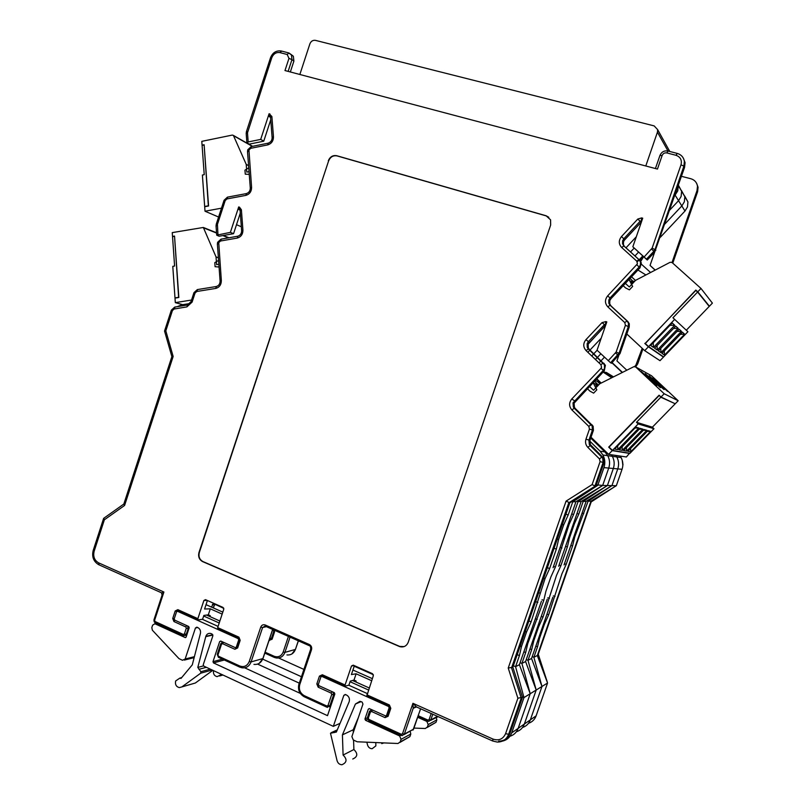 <?xml version="1.0" encoding="UTF-8"?>
<svg xmlns="http://www.w3.org/2000/svg" width="805" height="805" viewBox="0 0 805 805"><rect width="100%" height="100%" fill="white"/><g stroke="black" fill="none" stroke-linecap="round" stroke-linejoin="round"><path stroke-width="1.21" d="M569.849 502.803L595.801 486.371L604.042 462.664L603.71 458.468L602.784 457.24L590.317 444.591L589.944 440.345L593.426 430.303L593.134 426.207L575.334 408.548L574.418 407.34L574.076 403.184L604.303 370.813L603.337 370.36L573.009 402.852L573.341 407.028L574.267 408.236L592.128 425.966L592.42 430.071L588.928 440.154L589.3 444.41L601.808 457.109L602.734 458.347L603.076 462.563L594.804 486.351L568.763 502.843L511.557 667.878L521.227 698.036L508.629 734.271C506.536 739.433 502.753 742.029 497.289 742.069L492.73 741.013L492.922 739.05C498.778 741.003 503.004 739.211 505.58 733.677L517.897 698.237L522.495 697.261L512.855 667.214L508.227 668.049L566.066 501.123L569.849 502.803L512.855 667.214M604.303 370.813L605.4 365.259L589.411 349.491L588.284 347.871L588.163 344.188L605.732 325.059M610.572 362.773L611.508 363.256L619.991 353.667L629.238 327.001L629.299 323.791L627.93 321.628L611.055 305.97L609.757 303.968L609.777 300.647L610.955 298.705L610.019 297.971L608.832 299.923L608.811 303.254L610.12 305.276L627.055 320.984L628.423 323.157L628.363 326.377L619.085 353.143L610.572 362.773L597.048 350.195L606.819 321.899L605.843 321.598L605.461 324.405L604.384 324.697L588.304 341.712L587.137 343.634L587.258 347.327L588.395 348.957L604.434 364.786L604.515 368.418L603.337 370.36L600.973 368.348L601.556 367.382L600.922 364.695L603.156 363.005L604.203 363.508M640.941 222.281L640.106 221.264L623.825 238.733L622.647 240.685L622.537 243.684L624.358 246.411L623.432 244.619L623.543 241.631L624.71 239.689L641.414 221.979M371.618 680.698L356.132 673.795L353.999 680.074L356.142 681.03L355.83 681.956M366.818 695.943L373.339 675.667L372.494 673.684L353.244 665.151L351.503 665.977L345.063 684.995L345.164 686.212L348.907 685.125L350.266 681.131L353.999 680.074M354.411 665.665L351.393 674.56L356.132 673.795M209.974 616.6L210.266 615.704L208.314 614.829L210.306 608.822L204.591 609.023L207.408 600.5M233.571 233.681L230.381 232.363L216.726 235.171L219.141 236.227L233.571 233.681L240.303 213.073M270.742 119.814L263.748 141.197L260.699 139.406L248.181 141.952L247.487 132.845L271.758 57.779C273.438 53.804 276.165 52.073 279.909 52.607L287.194 54.498L288.965 58.373L284.98 70.548L657.454 169.07L662.133 155.516L659.989 155.506M248.181 141.952L246.894 142.737L249.188 144.145L263.748 141.197M290.343 71.967L293.895 61.11L293.352 56.259L291.299 54.619M683.606 158.716L685.065 162.67L684.562 167.37L654.656 252.186L653.871 251.271L646.455 259.16L632.841 246.793L642.722 218.205L641.655 217.903L641.213 220.942L640.106 221.264L637.791 219.041L641.655 217.903M632.841 246.793L647.26 260.035L654.656 252.186M639.884 260.528L641.344 262.963L640.005 267.834L610.955 298.705M522.495 697.261L509.947 733.355L508.629 734.271L505.58 733.677M498.637 741.133C504.081 741.093 507.854 738.497 509.947 733.355M415.521 706.71L413.207 708.299L412.945 703.308L416.406 706.911L492.559 740.942M416.567 706.931L415.118 707.444M217.964 234.567L217.42 224.444L225.199 200.576L226.97 198.926L245.807 195.394C249.6 194.267 251.532 191.59 251.593 187.364L248.946 150.002L250.737 148.321L267.652 144.92C271.466 143.733 273.408 141.036 273.469 136.82L271.879 116.504L269.091 113.736L260.699 139.406M230.381 232.363L238.693 206.935L239.015 209.652L239.799 209.894L239.477 207.177L238.693 206.935M208.314 614.829L203.856 615.443L202.588 619.266L198.121 619.9L197.869 618.663L203.896 600.47L207.167 600.399M345.063 684.995L322.362 674.761L319.454 676.099L316.818 683.918L318.166 687.178L331.197 693.115L331.741 694.423L327.997 705.502L326.82 706.025L304.29 695.671C300.104 693.196 298.595 689.513 299.752 684.602L311.515 649.695C312.058 647.381 311.344 645.66 309.372 644.533L265.217 624.982C263.154 624.318 261.665 625.032 260.729 627.145L249.238 661.529C247.266 665.977 244.116 667.466 239.779 666.007L218.457 656.206L217.954 654.948L221.516 644.231L222.613 643.698L234.869 649.283L237.636 647.955L240.182 640.317L238.914 637.158L217.682 627.598L223.76 609.284L223.015 607.423L205.496 599.655L203.896 600.47M404.13 646.586L399.23 646.415L202.619 561.608C199.217 559.686 198 556.658 198.956 552.532L199.318 552.492C198.352 556.627 199.57 559.656 202.971 561.568L202.619 561.608M328.309 160.758C330.05 156.733 332.857 155.053 336.752 155.717L337.043 155.908C333.149 155.244 330.342 156.925 328.601 160.94L198.956 552.532M336.752 155.717L546.092 215.76L548.829 217.29M399.23 646.415L399.994 646.697C403.858 647.492 406.606 646.023 408.226 642.279L550.66 225.048L550.58 219.835L546.092 215.76M337.043 155.908L546.273 215.921M399.491 646.324L202.971 561.568M328.601 160.94L199.318 552.492M647.26 260.035L646.455 259.16M595.801 486.371L592.118 484.59L600.097 461.627L599.473 458.92L587.831 447.349C585.658 444.994 585.034 442.277 585.96 439.198L589.451 429.105L588.817 426.398L571.922 409.966C568.904 406.384 568.863 402.721 571.781 398.978L600.973 368.348M404.14 734.563L413.579 729.149L404.362 734.09L413.207 708.299L416.406 706.911M210.306 608.822L222.16 614.104M206.161 604.716L222.814 612.132L206.161 604.716M217.682 627.598L217.793 628.775L238.864 638.274M270.55 117.389L269.363 116.634L270.581 117.117M269.091 113.736L269.363 116.634M240.101 210.145L239.015 209.652M162.057 595.7L163.908 592.027L161.533 592.943M197.869 618.663L177.865 609.657L175.198 610.985L172.733 618.471L173.94 621.551L185.814 626.954L186.307 628.192L184.405 633.938L183.339 634.461L155.083 621.53L154.6 620.303L163.908 592.027L98.653 562.866C94.427 560.391 92.927 556.486 94.165 551.173L104.368 519.788L103.805 518.249M104.368 519.788L124.594 505.449L123.849 504.021M124.594 505.449L173.156 356.474L171.868 356.645L123.809 504.101M173.156 356.474L165.82 330.865L164.542 331.066L171.878 356.625M330.483 733.244L337.074 760.695C337.889 763.261 339.509 764.609 341.934 764.75C346.955 762.526 347.337 759.296 343.091 755.06L342.417 734.874L355.428 704.013L359.966 701.316L362.119 702.071L362.954 704.063L351.886 736.605L353.264 739.946L357.189 741.777L397.982 743.498L400.155 741.958L401.061 739.332L399.622 735.951L365.52 720.304L364.957 718.966L368.288 709.185L369.213 708.571L385.655 715.947L386.581 715.333L389.147 707.837L388.574 706.488L321.819 676.401L320.863 677.005L318.377 684.361L318.911 685.659L334.306 692.662L334.85 693.97L327.504 715.655L213.486 662.907L212.993 661.65L219.664 641.585L220.761 641.052L235.392 647.683L236.318 647.089L238.713 639.915L238.21 638.647L177.462 611.257L176.526 611.83L174.202 618.874L174.685 620.112L188.712 626.491L189.205 627.729L186.136 637.007L185.231 637.59L154.872 623.734L152.628 625.173L151.823 627.618L152.366 630.214L178.982 658.641L182.494 660.271L185.17 658.983L195.434 628.011L196.823 627.145L197.839 627.578C200.022 628.826 200.878 630.788 200.405 633.475L192.284 664.85L180.984 678.434L179.847 678.102L175.631 681C174.987 684.502 176.204 686.705 179.284 687.611L181.86 686.917L200.707 673.191L200.878 671.722L197.799 667.415L205.839 636.322C206.754 634.078 208.304 633.112 210.497 633.414L212.077 634.028L212.832 635.91L203.222 664.819L203.725 666.077L333.32 726.362L343.826 695.379L345.234 694.474L346.462 694.977C348.988 696.446 349.913 698.649 349.219 701.578L336.369 732.057L330.483 733.244M192.948 683.707L195.353 683.012L212.822 670.313M352.54 680.487L369.163 687.933M368.459 689.986L350.064 681.724M206.573 615.07L219.866 621.027M219.212 622.99L203.665 616.016M330.372 707.213L329.325 706.73M300.305 693.397L244.619 667.798M399.924 742.441L409.906 736.615L410.792 734.039L410.188 731.322M353.304 732.419L353.214 729.773L358.316 717.688M352.761 759.014C357.692 756.821 358.064 753.661 353.888 749.525L353.566 740.077M200.707 673.191L212.178 670.012M198.885 669.327L206.362 667.305M197.799 667.415L203.474 665.906M205.748 636.654L212.872 635.065M205.839 636.322L212.782 634.773M333.32 726.362L340.052 723.343M334.317 732.57L336.601 731.514M343.091 755.06L353.888 749.525M342.417 734.874L353.214 729.773M367.251 693.538L348.706 685.186M218.085 626.391L202.347 619.297M678.273 185.522L677.77 190.876L674.781 195.585L677.77 190.876L678.273 185.522M571.429 514.747L559.737 548.467L575.957 501.706L572.747 501.827L568.169 515.009L563.671 524.9L558.59 539.571L556.346 549.121L549.604 568.561L545.055 578.594L531.129 621.832L526.53 632.026L521.489 646.556L519.416 655.602L515.572 666.671L519.396 664.709L534.782 620.373L523.2 653.761M534.782 620.373L541.423 601.244M553.065 567.686L559.737 548.467M596.344 484.811L602.683 485.435L608.721 468.067C610.12 463.801 609.788 459.675 607.745 455.68L604.927 451.927L590.739 438.071L604.927 451.927L607.745 455.68C609.788 459.675 610.12 463.801 608.721 468.067L602.683 485.435L575.957 501.706M636.292 236.781L625.958 247.86L636.292 236.781M601.184 338.221L589.995 350.044L601.184 338.221M589.783 350.266L587.861 352.298L589.783 350.266M594.402 381.188L598.477 385.092L594.402 381.188M571.882 501.515L572.747 501.827L597.793 485.324L603.941 467.635C605.36 463.288 605.028 459.071 602.945 455.006L600.077 451.182L589.753 441.09M593.044 382.606L596.837 389.791L593.627 393.142L589.884 391.099L587.308 388.624M604.686 328.098L603.71 327.484L588.334 343.755M603.71 327.484L604.947 325.743M628.997 279.526L632.65 286.419L629.409 289.86L625.606 287.928L623.191 285.705M641.293 222.029L624.117 240.454M632.75 283.33L632.388 282.646L632.931 283.139M629.54 280.019L632.177 283.934M631.855 283.219L632.388 282.646L631.019 281.388M597.713 385.897L597.058 384.639L598.387 385.182M593.778 383.311L595.479 383.995L596.706 386.933M596.143 385.595L597.058 384.639L595.479 383.995M502.38 741.133C506.898 740.097 510.008 737.34 511.718 732.862L518.158 728.374C516.649 732.389 513.912 735.025 509.947 736.263C513.912 735.025 516.649 732.389 518.158 728.374L530.213 693.729L547.551 683.022L536.11 715.846C534.711 719.569 532.186 722.055 528.523 723.282M207.821 600.681L207.257 600.983L207.821 600.681M562.363 524.407L563.671 524.9M557.281 539.068L558.59 539.571M543.747 578.081L545.055 578.594M538.696 592.681L539.994 593.194M525.232 631.492L526.53 632.026M520.201 646.013L521.489 646.556M511.718 732.862L523.985 697.573L530.213 693.729L521.902 663.431L525.585 661.539L540.698 618.009L529.318 650.792M522.365 696.878L523.985 697.573L515.572 666.671L513.359 665.735M519.396 664.709L530.213 693.729L518.158 728.374L524.357 724.047L536.2 690.026L528 660.301L531.552 658.49L546.414 615.724L535.224 647.924M517.202 654.676L519.416 655.602M528.895 620.927L531.129 621.832M535.597 601.597L537.831 602.492M547.36 567.686L549.604 568.561M554.092 548.255L556.346 549.121M565.905 514.174L568.169 515.009M177.231 306.675L181.98 304.783L189.97 303.515M248.755 167.792L244.962 170.157L245.263 174.172L249.258 174.393M218.568 260.377L214.794 262.651L215.086 266.686L219.061 267.008M678.384 185.2L681.624 191.208L681.121 196.44L678.555 200.676L669.77 210.055L678.555 200.676L681.121 196.44L681.624 191.208L678.384 185.2M576.712 514.304L565.211 547.41L581.15 501.505L578.06 501.626L573.562 514.566L569.165 524.266L555.329 567.123L550.882 576.964L545.911 591.293L543.767 600.429L527.738 643.668L525.675 652.563L521.902 663.431L520.111 662.676M540.698 618.009L547.219 599.222M558.66 566.277L565.211 547.41M576.823 501.173L578.06 501.626L602.683 485.435L607.403 485.536L613.33 468.49C614.698 464.304 614.376 460.249 612.364 456.324L611.408 454.775L612.364 456.324C614.376 460.249 614.698 464.304 613.33 468.49L607.403 485.536L581.15 501.505M634.109 248.161L630.516 251.985L634.109 248.161M597.129 350.266L593.859 353.707L597.129 350.266M593.647 353.928L591.725 355.961L593.647 353.928M595.086 380.473L597.39 381.439L599.816 383.754L597.39 381.439L601.164 383.019M531.552 658.49L541.976 686.464L530.344 719.871C528.905 723.695 526.319 726.221 522.556 727.458C526.319 726.221 528.905 723.695 530.344 719.871L524.357 724.047C522.888 727.962 520.231 730.538 516.367 731.785C520.231 730.538 522.888 727.962 524.357 724.047L536.2 690.026L525.585 661.539M563.671 538.475L564.174 538.666M523.954 651.849L525.675 652.563M535.375 618.683L537.177 619.417M542.017 599.725L543.767 600.429M553.508 566.408L555.329 567.123M560.169 547.36L561.95 548.034M571.731 513.882L573.562 514.566M681.513 190.634L684.844 196.662L684.351 201.793L681.825 205.949L664.95 223.951L681.825 205.949L684.351 201.793L684.844 196.662L681.513 190.634M581.794 513.882L570.493 546.394L586.161 501.314L583.172 501.435L578.765 514.133L574.458 523.653L569.558 537.79L567.354 546.998L560.844 565.734L556.496 575.394L543.013 617.083L538.615 626.884L533.755 640.891L531.702 649.635L528 660.301L526.269 659.577M546.414 615.724L552.814 597.28M564.063 564.929L570.493 546.394M581.995 501.002L583.172 501.435L607.403 485.536L611.941 485.626L617.767 468.892C619.115 464.787 618.804 460.802 616.821 456.948L615.875 455.429L616.821 456.948C618.804 460.802 619.115 464.787 617.767 468.892L611.941 485.626L586.161 501.314M638.516 252.146L634.924 255.97L638.516 252.146M600.852 353.787L597.582 357.239L600.852 353.787M597.37 357.46L595.438 359.493L597.37 357.46M595.841 380.785L595.287 380.262L595.841 380.785M530.042 648.941L531.702 649.635M541.272 616.378L543.013 617.083M547.792 597.763L549.483 598.437M559.093 565.05L560.844 565.734M565.633 546.343L567.354 546.998M576.994 513.479L578.765 514.133M684.723 196.038L687.943 201.924L687.47 206.966L684.985 211.051L660.331 237.294M586.694 513.479L575.595 545.408L590.991 501.133L588.113 501.243L574.74 536.945L572.556 545.991L566.167 564.396L561.91 573.885L548.638 614.839L544.341 624.459L539.561 638.204L537.529 646.807L533.876 657.293L537.307 655.532L551.918 613.521L540.92 645.157M551.918 613.521L558.217 595.398M569.266 563.621L575.595 545.408M620.192 456.063L621.118 457.552C623.06 461.346 623.372 465.25 622.054 469.285L616.328 485.727L590.991 501.133M642.772 255.98L637.288 261.816M604.454 357.189L601.174 360.64M600.963 360.871L599.031 362.894M600.46 382.727L596.525 378.964M586.966 500.821L588.113 501.243L611.941 485.626L616.328 485.727M536.11 715.846L530.344 719.871L541.976 686.464L533.876 657.293L532.206 656.598M537.307 655.532L547.551 683.022M535.919 646.143L537.529 646.807M546.957 614.155L548.638 614.839M553.367 595.871L554.997 596.525M564.466 563.742L566.167 564.396M570.896 545.367L572.556 545.991M582.065 513.087L583.776 513.721M639.915 260.558L640.71 258.184M607.362 491.181L590.83 501.596M622.205 372.524L611.931 362.814M626.813 370.22L616.912 360.882L618.693 355.719M634.602 366.517L635.839 365.218L636.624 365.661L635.507 366.818M642.199 348.313L635.839 365.218M650.581 272.513L641.484 264.271M654.636 252.196L650.058 265.409L655.089 270.158M655.23 270.077L650.058 265.409M681.463 176.325L690.861 178.74C694.604 179.897 696.818 182.383 697.492 186.186L697.029 190.544L672.024 262.49L701.004 288.472L697.784 291.833L695.822 290.072L645.288 343.524M614.728 486.693L591.182 501.928L538.213 654.284L547.219 682.117M590.709 501.948L537.649 654.566M366.486 671.018L367.251 671.36M383.905 742.904L381.751 743.639M375.824 742.562L375.855 745.883L372.141 748.731C369.837 748.61 368.298 747.342 367.523 744.927L366.828 742.18M436.26 717.346L436.823 719.891L435.988 722.327L427.133 727.509M278.611 657.987L303.857 669.388M354.22 666.218L373.349 674.701M262.752 659.164L301.392 676.713M274.425 630.214L274.515 632.026L273.73 631.492L271.466 638.264L269.715 638.456M273.73 631.492L273.479 630.245M215.639 604.575L223.79 608.369M272.553 629.993L273.247 630.295M215.348 604.625L214.331 605.129L213.395 607.936M221.707 674.439L217.109 676.653C214.261 675.868 213.063 673.865 213.536 670.646M299.229 683.113L257.59 664.105M417.704 717.285L426.841 721.401L428.2 724.581L427.354 727.056L425.322 728.505L414.001 728.082M182.725 304.672L175.319 302.63L191.53 300.044M218.859 264.271L216.605 264.654L216.042 256.916L203.343 227.463L172.26 232.615L172.522 236.418L174.534 236.066L178.841 297.488L174.997 298.112L175.319 302.63M218.376 257.761L216.042 256.916M174.353 236.318L172.542 236.64L174.594 266.032L172.783 266.344L174.987 297.88L178.619 297.297L174.554 236.398M175.5 298.031L174.987 297.88M218.588 217.028L205.013 211.222L221.476 208.173M241.339 226.758L236.509 224.696M249.047 171.666L246.803 172.099L246.219 164.381L233.4 135.421L232.353 135.069L201.803 141.348L202.075 145.142L204.118 144.729L208.576 205.989L204.691 206.714L205.013 211.222M248.584 165.649L246.219 164.381M203.927 144.991L202.095 145.373L204.229 174.675L202.387 175.037L204.671 206.483L208.354 205.798L204.138 145.111M658.088 383.492L649.142 375.834L655.109 381.902L664.085 389.58L658.088 383.492M661.68 385.414L652.925 377.917L667.597 391.411L661.68 385.414M650.48 379.417L641.152 371.447L647.28 377.696L656.649 385.696L650.48 379.417M654.354 381.49L645.218 373.681L660.432 387.678L654.354 381.49M591.031 437.226L608.6 454.362L626.391 456.968L629.55 453.235M678.182 400.749L675.224 403.778L661.006 397.026L664.185 393.756L635.648 366.939L651.557 375.784L678.182 400.749L664.185 393.756M608.6 454.362L612.253 450.609L629.802 453.477M612.253 450.609L608.681 447.127L659.084 395.205L661.006 397.026M589.471 386.36L593.537 390.254L599.685 383.814L633.847 366.688L635.648 366.939M674.489 403.426L660.825 397.217L659.687 395.778M613.521 376.881L606.386 372.463L613.289 377.002M603.599 372.111L606.386 372.463M612.011 377.646L603.267 371.89M603.096 372.071L611.75 377.766M601.204 383.059L596.716 378.773M675.043 403.959L652.372 427.193L653.972 428.723L629.973 453.306L612.444 450.418L609.053 447.127L659.164 395.527M652.372 427.193L636.483 422.283L660.825 397.217M612.444 450.418L638.194 423.923L636.483 422.283M653.972 428.723L638.194 423.923M630.748 451.806L650.682 431.389L647.995 430.615L627.82 451.303L630.748 451.806L630.577 448.476M626.612 451.092L646.888 430.303L644.101 429.508L623.573 450.569L626.612 451.092L626.431 447.64M622.315 450.357L642.943 429.176L640.056 428.341L619.156 449.814L622.315 450.357L622.124 446.765M617.858 449.593L638.858 427.998L635.859 427.143L614.577 449.029L617.858 449.593L617.656 445.859M647.22 431.42L650.682 431.389M643.296 430.333L646.888 430.303M639.22 429.206L642.943 429.176M634.984 428.039L638.858 427.998M626.813 333.984L644.704 350.648L659.999 360.68L663.451 357.098L662.213 355.951M701.004 288.472L712.395 303.113L709.406 306.222L708.209 305.155M644.704 350.648L648.407 346.784L663.451 357.098M648.407 346.784L644.775 343.413M625.374 283.37L629.309 286.972L635.548 280.361L670.173 262.269L672.004 262.47M696.919 291.43L695.822 290.072M709.406 306.222L697.784 291.833M631.734 280.834L633.746 282.273M633.837 282.173L630.053 278.409M632.68 281.106L634.642 281.327M631.523 276.85L635.467 280.452M637.942 270.017L645.892 274.958M635.487 280.422L631.543 276.829M697.603 292.034L695.832 290.444L645.157 343.403L648.599 346.593L663.622 356.927L687.913 331.72L672.94 317.784L697.603 292.034L709.225 306.403L686.303 330.211M648.599 346.593L674.681 319.374M664.497 355.136L684.673 334.206L682.409 332.173L661.992 353.385L664.497 355.136L664.296 350.98M660.955 352.66L681.483 331.328L679.138 329.215L658.349 350.839L660.955 352.66L660.744 348.344M657.272 350.084L678.172 328.349L675.737 326.156L654.576 348.193L657.272 350.084L657.061 345.607M653.459 347.418L674.731 325.25L672.205 322.976L650.651 345.456L653.459 347.418L653.237 342.769M680.376 334.286L684.673 334.206M677.025 331.408L681.483 331.328M673.554 328.43L678.172 328.349M669.931 325.341L674.731 325.25M645.781 165.991L657.433 132.181L657.655 129.655L654.163 125.902L315.439 40.361C312.873 40.019 311.022 41.186 309.875 43.883L299.852 74.483M165.82 330.865L172.411 310.589L174.121 309.009L186.881 306.896L192.103 302.096L195.031 293.09L196.782 291.491L215.619 288.452C219.363 287.435 221.274 284.809 221.345 280.573L218.749 242.637L220.52 241.007L237.173 238.089C240.937 237.012 242.858 234.356 242.929 230.139L241.389 209.773L239.477 207.177M218.628 243.623L217.39 244.217L220.087 281.036M248.826 150.988L247.527 151.763L250.285 187.968M637.439 263.839L636.785 261.172L638.939 259.602L640.508 262.088L640.367 265.006L639.17 266.978L610.019 297.971L607.664 295.868L637.439 263.839M575.334 408.548L574.207 408.236L591.101 424.638L592.158 424.889M589.411 349.491L605.4 365.259M611.055 305.97L627.93 321.628M354.22 665.584L351.503 665.977M366.828 694.796L389.389 704.969L390.807 708.32L388.091 716.289L385.062 717.627L371.598 711.499L370.401 712.033L368.328 718.1L368.891 719.429L401.293 734.271L402.52 733.737L412.945 703.308L492.922 739.05M517.897 698.237L508.227 668.049M566.066 501.123L592.118 484.59M600.922 364.695L586.07 350.598C583.051 347.086 583.001 343.443 585.929 339.68L602.019 322.624L605.843 321.598M608.208 360.751L616.127 352.087L625.415 325.28L624.771 322.594L607.815 306.856C604.756 303.354 604.696 299.691 607.664 295.868M636.785 261.172L621.651 247.467C618.582 244.036 618.532 240.393 621.49 236.549L637.791 219.041M644.131 256.986L652.151 248.101L681 164.824C682.127 160.125 680.467 156.955 676.029 155.305L666.852 152.92C664.648 152.588 663.079 153.453 662.133 155.516M678.092 153.675C681.664 155.073 683.767 157.649 684.401 161.413L683.898 166.122L655.079 249.288L653.871 251.271L651.557 249.087M684.562 167.37L683.898 166.122L681 164.824M655.854 250.214L652.151 248.101M641.726 221.083L641.213 220.942L641.605 221.425M624.71 239.689L621.49 236.549M621.651 247.467L623.935 245.968L639.059 259.653M640.005 267.834L636.846 264.815M629.238 327.001L625.415 325.28M619.991 353.667L616.127 352.087M618.804 355.609L615.543 353.053M605.34 325.321L602.019 322.624M589.32 342.276L585.929 339.68M575.243 401.272L571.781 398.978M593.426 430.303L589.451 429.105M589.944 440.345L585.96 439.198M591.192 445.739L590.135 445.568L601.768 457.109L602.784 457.24M604.042 462.664L600.097 461.627M413.649 728.948L420.582 708.732M385.957 715.927L387.215 715.424M334.719 694.353L333.602 694.796L329.849 705.854L330.986 705.391M402.52 733.737L404.362 734.09L402.168 735.619L401.272 735.428L401.293 734.271M327.997 705.502L329.849 705.854L326.87 707.192L327.615 707.364M367.553 717.245L369.515 711.278L371.699 709.648L369.515 711.278L370.401 712.033M332.998 692.069L333.602 694.796L331.741 694.423M322.262 675.878L321.316 676.472M385.062 717.627L386.068 715.977L387.185 715.625M265.217 624.982L265.398 626.189M309.372 644.533L309.462 645.751C310.307 645.831 310.72 646.938 310.71 649.051L310.831 648.971M311.515 649.695L310.71 649.051L299.088 683.817M299.752 684.602L298.957 683.928C297.608 689.593 299.349 693.87 304.199 696.758M304.29 695.671L304.371 696.838L326.709 707.112M326.82 706.025L326.87 707.192M331.197 693.115L332.052 691.636M318.166 687.178L319.022 685.709M316.818 683.918L318.388 684.32M319.454 676.099L321.276 676.492M322.362 674.761L322.433 675.959L344.973 686.122M368.952 720.576L368.891 719.429M368.75 720.525L367.452 717.336L368.328 718.1M372.433 709.99L371.598 711.499M387.275 715.444L388.091 716.289M389.992 707.474L390.807 708.32M389.429 706.136L389.389 704.969M676.029 155.305L677.246 153.403M666.852 152.92L668.09 151.038M624.771 322.594L626.964 320.954L629.299 323.791M607.815 306.856L610.019 305.246L608.811 303.254L609.757 303.968M599.473 458.92L601.768 457.109L603.71 458.468M587.831 447.349L590.135 445.568L589.3 444.41L590.317 444.591M588.817 426.398L591.101 424.638L593.134 426.207M571.922 409.966L574.207 408.236L573.341 407.028L574.418 407.34M586.07 350.598L588.314 348.937L587.258 347.327L588.284 347.871M413.498 708.229L415.058 706.75M372.323 678.645L352.932 670.022L372.323 678.635M293.895 61.11L291.963 59.64L291.43 54.77L289.035 53.019M288.13 71.383L291.963 59.64L288.965 58.373M270.561 117.097L269.937 113.968M187.072 634.159L186.277 634.33L188.179 628.584L188.974 628.423M272.633 629.419L262.863 658.591L251.1 661.901L262.591 627.538L266.415 626.662M236.821 647.552L235.754 647.663M183.339 634.461L184.013 635.779L186.277 634.33L184.405 633.938M186.307 628.192L188.179 628.584L187.645 626.008M222.894 642.018L221.959 642.279M262.953 658.319L262.863 658.591C261.142 662.847 258.174 664.779 253.957 664.387M239.981 667.174L242.043 667.808C246.33 668.21 249.349 666.238 251.1 661.901L249.238 661.529M236.64 647.763L234.869 649.283M177.12 611.257L177.885 610.794M260.729 627.145L262.591 627.538L265.076 626.079M239.779 666.007L239.91 667.184L242.043 667.808M218.457 656.206L218.608 657.383L239.719 667.093M217.954 654.948L217.249 654.334L218.407 657.283M221.516 644.231L220.983 643.517M222.613 643.698L223.508 642.299M237.636 647.955L237.083 647.24M240.182 640.317L239.467 639.713L236.73 647.673M238.914 637.158L239.467 639.713M154.178 619.639L154.6 620.303M183.319 635.548L155.305 622.708L155.083 621.53M186.73 625.586L185.814 626.954M174.856 620.192L173.94 621.551M174.202 618.874L172.733 618.471M176.828 611.398L175.198 610.985M178.136 610.854L177.865 609.657M247.487 132.845L246.199 133.64L246.883 142.616M247.608 131.849L246.421 131.668L246.189 133.529M271.758 57.779L270.53 57.698L246.421 131.668M279.909 52.607L281.629 51.087M287.194 54.498L288.894 52.969M217.3 225.43L216.052 226.064L216.716 235.09M217.42 224.444L216.273 224.132L216.052 225.974M225.199 200.576L224.052 200.294L216.273 224.132M226.97 198.926L227.724 197.094M245.807 195.394L246.531 193.562M251.593 187.364L250.295 188.068C250.214 190.966 248.866 192.808 246.25 193.623L227.433 197.155L224.052 200.294M250.737 148.321L251.412 146.56M267.652 144.92L268.296 143.159M273.469 136.82L272.13 137.635C272.07 140.462 270.711 142.324 268.045 143.21L251.14 146.611L247.749 149.79L247.517 151.652M271.879 116.504L270.55 117.349L272.12 137.514M98.653 562.866L99.136 564.889L161 592.581M94.165 551.173L93.209 550.419C91.679 556.788 93.521 561.548 98.723 564.708M172.411 310.589L171.344 310.156L164.542 331.066M174.121 309.009L175.047 307.037M186.881 306.896L187.766 304.924M192.103 302.096L190.996 301.674L187.434 304.984L174.695 307.087L171.344 310.156M195.031 293.09L193.925 292.688L190.996 301.674M196.782 291.491L197.678 289.538M215.619 288.452L216.475 286.489M221.345 280.573L220.087 281.116C219.976 284.074 218.668 285.886 216.153 286.54L197.336 289.589L193.925 292.688M220.52 241.007L221.325 239.115M237.173 238.089L237.948 236.187M242.929 230.139L241.641 230.773C241.54 233.681 240.212 235.503 237.646 236.247L221.013 239.166L217.612 242.295L217.38 244.136M241.389 209.773L240.101 210.437L241.631 230.683M181.86 686.917L195.353 683.012M200.878 671.722L210.286 669.136M343.826 695.379L345.707 694.635M331.247 732.651L337.285 729.883M355.428 704.013L361.093 701.618M400.155 741.958L409.906 736.615M401.061 739.332L410.792 734.039M399.622 735.951L400.9 735.267M365.52 720.304L367.583 719.338M364.957 718.966L367.332 717.869M368.288 709.185L369.485 708.652M386.581 715.333L387.376 714.951M389.932 707.464L389.147 707.837M322.896 676.16L322.02 676.462M388.574 706.488L389.318 706.156M213.486 662.907L224.333 660.009M212.993 661.65L222.442 659.144M219.664 641.585L221.154 641.233M236.318 647.089L237.073 646.908M239.457 639.734L238.713 639.915M238.21 638.647L239.145 638.425M178.65 611.116L177.593 611.307M185.059 637.54L185.945 637.339M155.254 623.865L157.076 623.523M185.17 658.983L194.397 656.679M195.434 628.011L197.748 627.528M675.003 194.951L684.985 211.051M600.077 451.182L606.326 452.138M622.054 469.285L603.941 467.635M641.323 257.53L642.028 258.284L640.679 261.444M211.504 607.101L213.476 603.187M274.515 632.026L272.1 639.24L269.091 640.327M265.117 652.191L274.173 656.276C278.309 657.645 281.307 656.226 283.189 652.02L288.421 636.423M431.198 713.482L429.105 719.579L427.948 720.093L418.238 715.726M214.563 604.756L213.134 607.825M290.042 637.137L284.93 652.382L295.425 649.424L298.323 640.81M269.635 638.707L271.295 638.868M286.932 654.928C290.957 655.28 293.785 653.449 295.425 649.424L298.403 640.85M283.189 652.02L284.93 652.382C283.259 656.478 280.382 658.349 276.296 657.977L274.264 657.393L276.296 657.977M269.464 640.498L271.104 639.069M214.935 604.273L214.13 604.837L212.389 604.444M214.814 603.78L215.146 604.334M273.157 629.661L273.931 631.372M272.1 639.24L271.526 638.576M274.173 656.276L274.264 657.393M295.505 649.202L291.923 653.942M697.029 190.544L697.603 191.61L672.739 263.134M696.818 183.761L698.066 187.263L697.613 191.691L672.769 263.165M643.537 256.674L642.028 258.284M636.946 363.427L637.721 363.87L635.537 366.839M642.903 348.968L637.711 363.9M612.122 362.622L622.466 372.403M622.225 460.219L622.849 465.25M437.548 716.319L430.826 719.922L432.788 714.196M427.948 720.093L427.898 721.2L428.743 721.371L430.826 719.922L429.105 719.579M438.202 716.611L430.615 720.374M697.553 191.751L698.066 187.263L697.492 186.186M636.644 365.641L642.933 348.998M622.99 464.737L622.406 460.852M222.935 675.013L219.574 675.989M427.536 721.028L426.841 721.401M436.823 719.891L428.2 724.581M435.988 722.327L427.354 727.056M203.625 227.865L216.565 233.068M222.814 235.573L228.489 237.857M233.581 135.713L252.337 146.369M667.969 150.968L657.433 132.181M641.344 262.963L638.939 259.602L623.815 245.917L622.537 243.684L623.432 244.619M685.065 162.67L684.401 161.413C683.616 157.247 681.171 154.57 677.065 153.363L667.888 150.988C664.175 150.444 661.539 151.914 659.969 155.385L655.421 168.537M330.744 706.086L329.416 706.629M389.389 706.146L389.902 707.555L387.185 715.524L386.36 716.058L387.114 715.695M412.985 730.095L420.633 708.752M309.281 645.67L265.358 626.199M401.272 735.428L402.168 735.619M401.132 735.368L368.901 720.596M366.778 695.953L389.238 706.086M293.352 56.259L288.492 52.858L281.217 50.987C276.226 50.343 272.664 52.587 270.53 57.698M186.73 635.195L185.462 635.467M272.724 629.47L263.004 658.49L259.18 663.36M222.925 642.038L220.812 643.628L217.249 654.334M162.077 595.147L153.976 619.759C153.916 621.309 154.278 622.265 155.083 622.607M197.879 619.79L178.076 610.864M103.614 518.44L93.209 550.419M123.829 504.041L103.654 518.35M162.087 595.096L161.523 592.943M179.847 678.102L181.699 677.589M386.47 715.565L387.306 715.162M236.036 647.512L236.942 647.29M185.231 637.59L185.804 637.459M154.872 623.734L156.764 623.382M184.405 660.08L194.156 657.635M177.462 611.257L178.539 611.065M321.819 676.401L322.725 676.089M678.273 185.532L687.943 201.924M621.118 457.552L602.945 455.006M271.194 638.989L273.801 631.452M223.71 608.157L215.096 604.334M273.237 630.114L272.603 629.832M274.103 657.323L264.805 653.117M427.898 721.2L428.743 721.371M417.906 716.692L427.787 721.139M354.281 666.047L366.527 671.481M643.587 256.715L640.71 261.494M538.263 654.234L547.289 682.016M203.343 227.463L216.545 232.766M223.317 235.493L228.982 237.767M233.4 135.421L252.579 146.319M669.79 151.481L657.655 129.655"/></g></svg>
